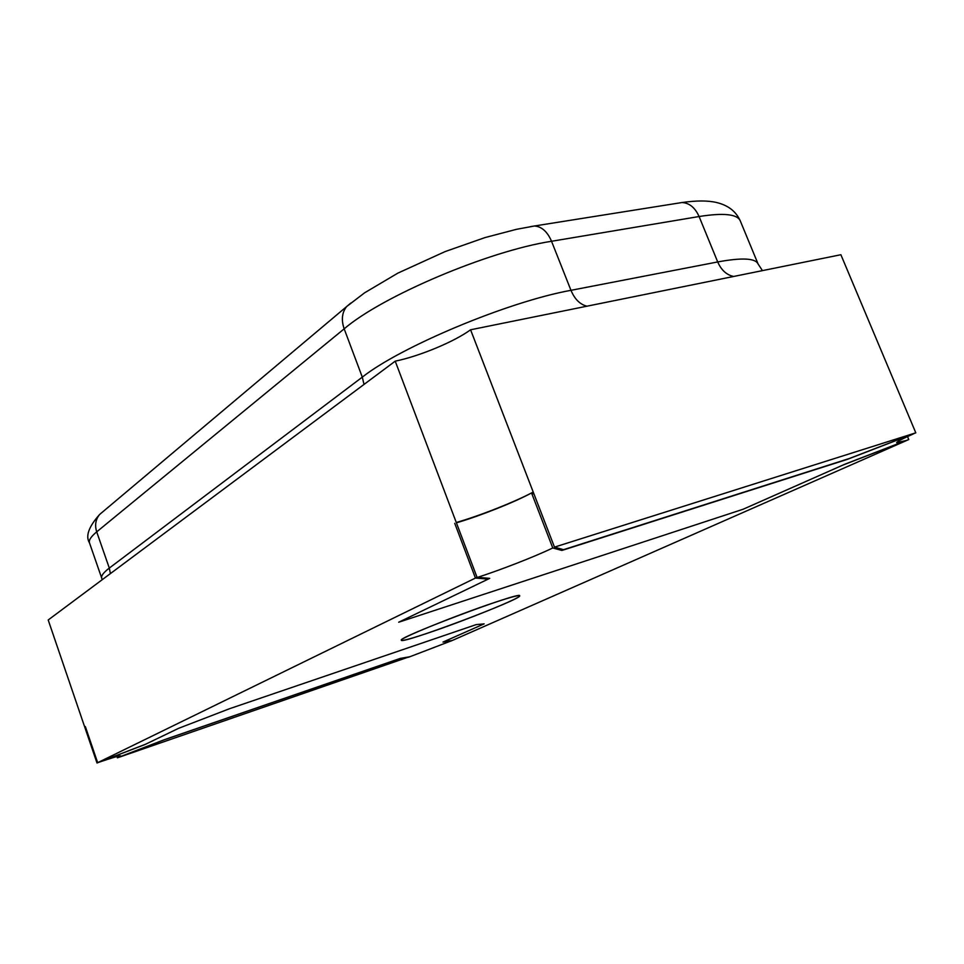 <?xml version="1.0" encoding="UTF-8"?>
<svg xmlns="http://www.w3.org/2000/svg" width="964" height="964" viewBox="0 0 964 964"><rect width="100%" height="100%" fill="white"/><g stroke="black" fill="none" stroke-linecap="round" stroke-linejoin="round"><path stroke-width="1.45" d="M408.977 657.123L399.409 658.786L163.904 739.942L117.403 757.825L408.905 656.918M117.403 757.825L116.945 756.511L117.403 757.825M908.763 439.548L845.006 464.154L743.063 509.269L398.698 622.226L489.736 578.352L477.023 577.279L97.003 763.006L84.687 726.928L97.003 763.006L144.925 744.557L178.521 728.362L229.36 708.781L476.18 624.612L484.145 623.865L443.006 642.06L451.393 640.867L908.763 439.548L907.51 436.559M470.577 329.784L840.885 254.725L915.8 432.824L554.481 547.13L470.577 329.784C454.297 341.738 419.4 356.222 395.216 361.163L48.2 619.985L84.687 726.928M495.147 602.295C457.852 614.598 397.891 638.951 401.349 640.253C400.976 644.759 522.91 598.933 519.668 595.788C518.933 594.969 510.763 597.138 495.147 602.295M477.023 577.279L395.216 361.163M534.056 494.219L531.538 492.941C514.631 502.148 480.759 515.644 456.984 522.681L456.297 522.5C480.12 515.644 515.716 501.569 533.212 492.038M554.481 547.13L563.542 549.673L849.332 458.503L915.8 432.824M229.36 708.781L476.18 624.612L484.145 623.865L443.886 641.675L452.249 640.494L409.796 656.761L400.253 658.412L164.615 739.605L118.066 757.511L120.645 755.896C119.765 755.487 112.101 757.74 97.665 762.681L145.636 744.208L178.521 728.362L229.36 708.781M117.656 756.33L118.066 757.511M85.338 726.567L97.665 762.681M913.944 433.643L847.573 459.286L561.892 550.456L552.77 547.962C534.899 556.638 499.123 570.543 475.445 578.051L488.206 579.087L398.698 622.226L743.063 509.269L843.319 464.901L906.991 440.331L896.653 442.693C896.616 441.813 902.376 438.801 913.944 433.643L913.908 433.559M561.892 550.456L561.361 549.07M552.77 547.962L531.538 492.941M475.445 578.051L454.743 523.344M744.618 274.246L596.15 304.335M428.076 633.011C411.375 638.614 402.47 641.024 401.349 640.253C396.071 637.915 522.102 590.546 519.668 595.788C521.813 597.656 464.684 620.78 428.076 633.011M758.102 264.028C755.487 258.159 742.027 257.46 717.71 261.943L699.093 216.526C723.566 212.67 737.291 214.116 740.268 220.852L758.102 264.028L762.452 270.631M733.676 276.463C726.627 275.005 721.313 270.173 717.71 261.943L570.965 290.321C508.281 301.612 400.747 346.715 362.295 377.141L109.306 568.085C103.485 572.532 100.955 575.882 101.726 578.159L102.184 579.713M110.39 573.592L109.306 568.085L96.701 531.851C94.629 525.187 95.605 519.391 99.654 514.451L103.184 511.486M101.726 578.159L89.483 542.865C88.592 540.25 91.002 536.587 96.701 531.851L344.172 328.844C341.136 320 341.955 312.577 346.63 306.576L350.715 303.118M586.956 306.19C580.039 304.504 574.713 299.202 570.965 290.321L551.541 241.277L699.093 216.526C695.08 207.609 689.381 202.946 681.982 202.536L677.812 203.199M89.483 542.865C85.326 536.201 88.712 526.73 99.654 514.451L346.63 306.576L364.597 292.815L397.855 273.137L445.151 251.568L484.964 237.59L516.439 229.324L534.49 225.998C541.696 226.552 547.383 231.649 551.541 241.277C488.495 250.929 381.684 296.43 344.172 328.844L362.295 377.141L364.018 384.419M740.268 220.852C735.966 211.309 728.001 205.187 716.348 202.464C707.805 200.464 696.357 200.488 681.982 202.536L530.477 226.624"/></g></svg>
